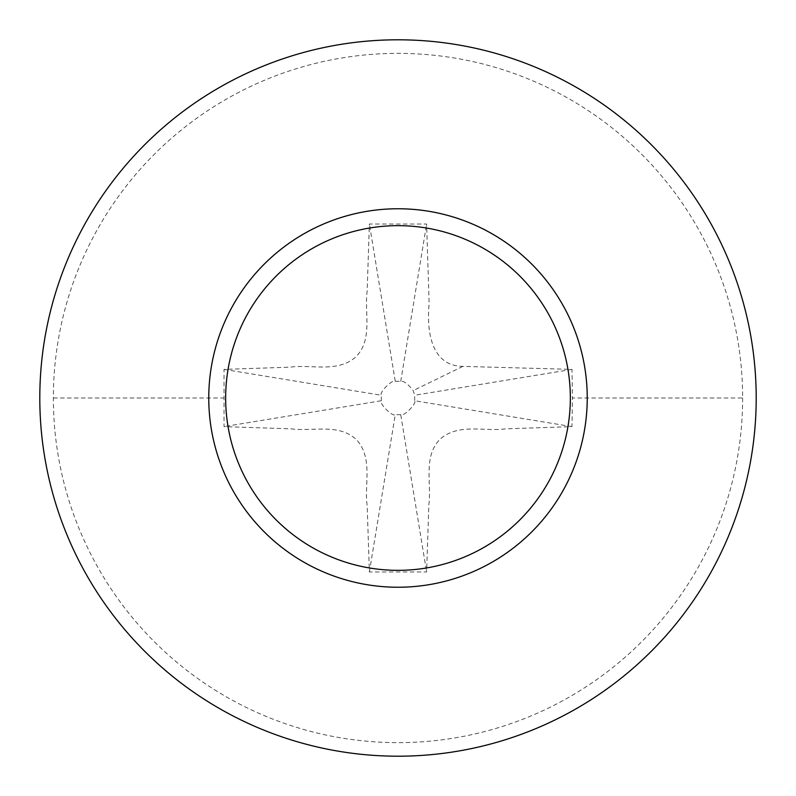 <?xml version="1.0" encoding="UTF-8"?>
<svg xmlns="http://www.w3.org/2000/svg" width="796" height="796" viewBox="0 0 796 796"><rect width="100%" height="100%" fill="white"/><g stroke="black" fill="none" stroke-linecap="round" stroke-linejoin="round"><path stroke-width="0.6" stroke-dasharray="3.98 2.98" d="M742.638 398A344.638 344.638 0 0 1 398 742.638A344.638 344.638 0 0 1 53.362 398A344.638 344.638 0 0 1 398 53.362A344.638 344.638 0 0 1 742.638 398L572.453 398L571.976 369.384L462.904 366.379C429.88 365.991 426.686 328.519 429.134 303.654L426.616 224.024L369.384 224.024L367.145 291.296C364.269 312.997 373.165 339.743 355.653 357.086C337.176 373.065 311.495 364.18 290.082 367.175L224.024 369.384L224.024 426.616L291.296 428.855C312.997 431.73 339.743 422.835 357.086 440.347C373.065 458.824 364.18 484.505 367.175 505.918L369.384 571.976L426.616 571.976L428.855 504.704C431.73 483.003 422.835 456.257 440.347 438.914C458.824 422.935 484.505 431.82 505.918 428.825L571.976 426.616L572.453 398M39.8 398A358.2 358.2 0 0 1 398 39.8A358.2 358.2 0 0 1 756.2 398A358.2 358.2 0 0 1 398 756.2A358.2 358.2 0 0 1 39.8 398A358.2 358.2 0 0 0 398 756.2A358.2 358.2 0 0 0 756.2 398M587.239 398A189.239 189.239 0 0 1 398 587.239A189.239 189.239 0 0 1 208.761 398A189.239 189.239 0 0 1 398 208.761A189.239 189.239 0 0 1 587.239 398M571.976 426.616L414.676 400.746C417.134 403.353 403.353 417.134 400.746 414.676L426.616 571.976M369.384 571.976L395.254 414.676C392.647 417.134 378.866 403.353 381.324 400.746L224.024 426.616M224.024 369.384L381.324 395.254C378.866 392.647 392.647 378.866 395.254 381.324L369.384 224.024M400.746 414.676L395.254 414.676M381.324 400.746L381.324 395.254M395.254 381.324L400.746 381.324C403.771 380.747 407.92 383.831 413.194 390.597L414.676 395.254L414.676 400.746M571.976 369.384L414.676 395.254M400.746 381.324L426.616 224.024M462.904 366.379L413.194 390.597M53.362 398L223.547 398"/><path stroke-width="1.19" d="M756.2 398A358.2 358.2 0 0 1 398 756.2A358.2 358.2 0 0 1 39.8 398A358.2 358.2 0 0 1 398 39.8A358.2 358.2 0 0 1 756.2 398M587.239 398A189.239 189.239 0 0 1 398 587.239A189.239 189.239 0 0 1 208.761 398A189.239 189.239 0 0 1 398 208.761A189.239 189.239 0 0 1 587.239 398M570.344 398A172.344 172.344 0 0 1 398 570.344A172.344 172.344 0 0 1 225.656 398A172.344 172.344 0 0 1 398 225.656A172.344 172.344 0 0 1 570.344 398"/></g></svg>

